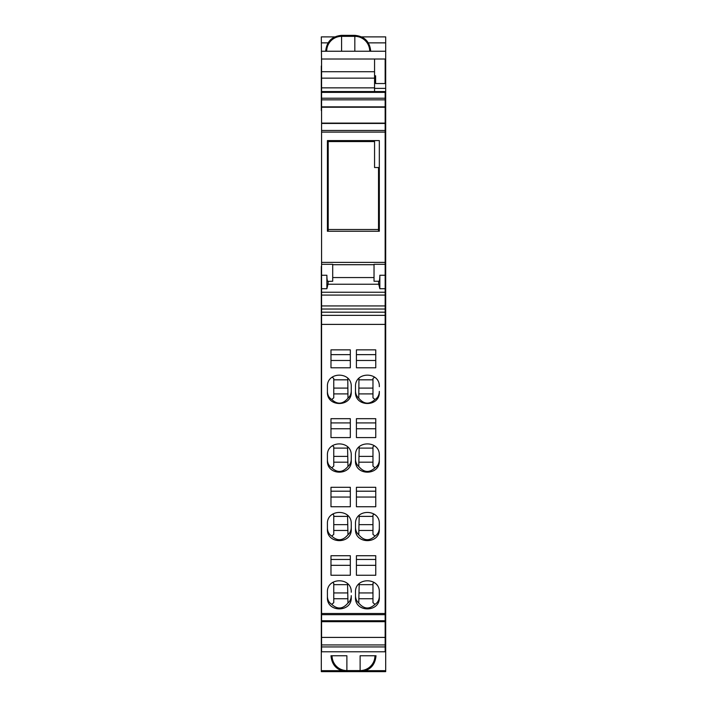 <?xml version="1.0" encoding="UTF-8"?>
<svg xmlns="http://www.w3.org/2000/svg" width="707" height="707" viewBox="0 0 707 707"><rect width="100%" height="100%" fill="white"/><g stroke="black" fill="none" stroke-linecap="round" stroke-linejoin="round"><path stroke-width="1.06" d="M328.207 140.587L328.207 231.26M378.528 231.26L378.528 229.51L328.207 229.51M378.528 229.51L378.528 167.524L374.56 167.524L374.56 140.587M328.207 141.568L374.56 141.568M385.156 315.349L385.156 324.398L321.579 324.398L321.579 315.349L385.156 315.349L385.156 262.385L321.579 262.385L321.579 264.303L332.705 264.303L332.705 281.253L327.96 281.386C327.27 281.209 326.908 279.168 326.881 275.253L326.881 288.73L328.004 284.232L378.731 284.232L379.853 288.73L379.853 275.253L385.156 275.253M385.156 324.398L385.156 620.746L321.579 620.746L321.579 613.508L385.156 613.508M385.156 646.932L385.156 651.774L321.579 651.774L321.579 646.932L385.156 646.932L385.156 620.746M385.156 92.378L321.579 92.378L321.579 91.548L385.156 91.548L385.156 99.846L321.579 99.846L321.579 98.229L385.156 98.229M321.579 262.385L321.579 132.094L385.156 132.094L385.156 99.846M385.156 132.094L385.156 262.385M321.579 315.349L321.579 264.303M321.579 132.094L321.579 99.846M321.579 92.378L321.579 98.229M321.579 91.548L321.579 71.716L374.56 71.716L374.56 59.008L321.579 59.008L321.579 71.716M321.579 646.932L321.579 620.746M321.579 324.398L321.579 613.508M385.156 295.084L321.579 295.084M385.156 312.185L321.579 312.185M321.579 305.928L385.156 305.928M385.156 130.468L321.579 130.468M321.579 123.451L385.156 123.451M385.156 123.106L321.579 123.106M385.156 106.863L321.579 106.863M385.156 107.217L321.579 107.217M321.579 87.845L374.56 87.845L374.56 78.141L321.579 78.141M321.579 637.405L385.156 637.405M385.156 621.692L321.579 621.692M321.579 644.934L385.156 644.934M321.579 614.666L385.156 614.666M356.416 487.309L375.753 487.309L375.753 506.733L356.416 506.733L356.416 487.309L356.416 491.197L375.753 491.197L375.753 487.309M375.753 555.729L375.753 575.259L356.416 575.259L356.416 555.729L375.753 555.729L375.753 559.476L356.416 559.476L356.416 555.729M355.488 592.219L355.488 597.468C354.746 612.686 380.066 612.686 379.323 597.468L379.323 592.219C380.066 576.992 354.746 576.992 355.488 592.219M355.488 523.914L355.488 529.172C354.746 544.443 380.066 544.443 379.323 529.172L379.323 523.914C380.066 508.633 354.746 508.633 355.488 523.914M330.982 349.868L350.318 349.868L350.318 367.79L330.982 367.79L330.982 349.868L330.982 354.64L350.318 354.64L350.318 349.868M330.982 437.58L350.318 437.58L350.318 418.685L350.318 422.919L330.982 422.919L330.982 418.685L330.982 437.58M330.982 418.685L350.318 418.685M327.412 386.685C326.661 371.316 351.998 371.316 351.246 386.685L351.246 391.978C351.998 407.329 326.661 407.329 327.412 391.978L327.412 386.685M327.412 455.396C326.669 440.081 351.989 440.081 351.246 455.396L351.246 460.672C351.989 475.988 326.669 475.988 327.412 460.672L327.412 455.396M350.318 487.309L350.318 506.733L330.982 506.733L330.982 487.309L350.318 487.309L350.318 491.197L330.982 491.197L330.982 487.309M330.982 555.729L350.318 555.729L350.318 575.259L330.982 575.259L330.982 555.729L330.982 559.476L350.318 559.476L350.318 555.729M351.246 592.219C351.989 576.992 326.669 576.992 327.412 592.219L327.412 597.468C326.669 612.686 351.989 612.686 351.246 597.468L351.246 595.63C351.202 598.741 350.115 601.206 347.977 603.018C342.824 609.16 337.416 609.611 331.751 604.361C328.941 602.594 327.491 599.881 327.412 596.222M327.412 523.914C326.669 508.633 351.989 508.633 351.246 523.914L351.246 529.172C351.989 544.443 326.669 544.443 327.412 529.172L327.412 523.914M356.416 349.868L375.753 349.868L375.753 367.79L356.416 367.79L356.416 349.868L356.416 354.64L375.753 354.64L375.753 349.868M356.416 418.685L375.753 418.685L375.753 437.58L356.416 437.58L356.416 418.685L356.416 422.919L375.753 422.919L375.753 418.685M379.323 386.685C380.074 371.316 354.737 371.316 355.488 386.685L355.488 391.978C354.737 407.329 380.074 407.329 379.323 391.978L379.323 391.386C379.244 395.045 377.794 397.758 374.984 399.526C369.319 404.766 363.911 404.316 358.758 398.182C356.62 396.362 355.533 393.896 355.488 390.785M379.323 455.396L379.323 460.672C380.066 475.988 354.746 475.988 355.488 460.672L355.488 455.396C354.746 440.081 380.066 440.081 379.323 455.396L379.323 459.665C379.244 463.324 377.794 466.037 374.984 467.804C369.319 473.045 363.911 472.603 358.758 466.461C356.62 464.64 355.533 462.184 355.488 459.064M374.303 445.71L372.969 446.736L372.969 466.09L374.984 467.804M372.969 448.105L359.191 448.105M359.191 446.789L358.758 466.461M372.969 462.184L359.191 462.184M359.191 456.377L372.969 456.377M375.753 497.048L356.416 497.048M375.753 565.326L356.416 565.326M359.191 583.664L358.758 603.018C356.62 601.206 355.533 598.741 355.488 595.63M359.191 584.662L372.969 584.662M379.323 592.219L379.323 596.222C379.244 599.881 377.794 602.594 374.984 604.361L372.969 602.647L372.969 583.293L374.083 582.435M372.969 598.741L359.191 598.741M359.191 592.934L372.969 592.934M358.758 603.018C363.911 609.16 369.319 609.611 374.984 604.361M359.191 515.323L358.758 534.739C356.62 532.928 355.533 530.462 355.488 527.351M372.969 530.462L359.191 530.462M359.191 524.656L372.969 524.656M374.127 514.13L372.969 515.014L372.969 534.368L374.984 536.083C369.319 541.323 363.911 540.882 358.758 534.739M372.969 516.384L359.191 516.384M379.323 523.914L379.323 527.943C379.244 531.602 377.794 534.315 374.984 536.083M350.318 360.482L330.982 360.482M350.318 428.769L330.982 428.769M347.773 378.272L347.977 398.182C350.115 396.362 351.202 393.896 351.246 390.785M333.766 379.827L347.544 379.827M332.122 377.193L333.766 378.457L333.766 397.802L331.751 399.526C337.416 404.766 342.824 404.316 347.977 398.182M333.766 393.905L347.544 393.905M327.412 391.386C327.491 395.045 328.941 397.758 331.751 399.526M333.766 388.09L347.544 388.09M333.766 456.377L347.544 456.377M347.544 446.789L347.977 466.461C350.115 464.64 351.202 462.184 351.246 459.064M333.766 448.105L347.544 448.105M332.431 445.71L333.766 446.736L333.766 466.09L331.751 467.804C337.416 473.045 342.824 472.603 347.977 466.461M333.766 462.184L347.544 462.184M327.412 459.665C327.491 463.324 328.941 466.037 331.751 467.804M350.318 497.048L330.982 497.048M350.318 565.326L330.982 565.326M347.544 583.664L347.977 603.018M331.751 604.361L333.766 602.647L333.766 583.293L332.652 582.435M333.766 584.662L347.544 584.662M333.766 598.741L347.544 598.741M333.766 592.934L347.544 592.934M347.544 515.323L347.977 534.739C350.115 532.928 351.202 530.462 351.246 527.351M333.766 516.384L347.544 516.384M332.608 514.13L333.766 515.014L333.766 534.368L331.751 536.083C337.416 541.323 342.824 540.882 347.977 534.739M333.766 530.462L347.544 530.462M333.766 524.656L347.544 524.656M327.412 527.943C327.491 531.602 328.941 534.315 331.751 536.083M375.753 360.482L356.416 360.482M375.753 428.769L356.416 428.769M358.962 378.272L358.758 398.182M372.969 379.827L359.191 379.827M374.613 377.193L372.969 378.457L372.969 397.802L374.984 399.526M372.969 393.905L359.191 393.905M359.191 388.09L372.969 388.09M374.56 78.141L374.56 76.329L375.62 76.329M374.56 87.845L374.56 91.548M374.56 71.716L374.56 75.799L375.62 75.799L375.62 83.541L385.156 83.541L385.156 59.008L374.56 59.008M327.412 231.26L379.323 231.26L379.323 140.587L327.412 140.587L327.412 231.26M378.731 284.232L378.492 281.253L374.03 281.253L374.03 264.303L385.156 264.303M328.242 281.253L328.004 284.232M321.579 288.73L326.881 288.73M378.492 281.253L378.775 281.386C379.465 281.209 379.827 279.168 379.853 275.253M385.156 292.247L321.579 292.247M385.156 288.73L379.853 288.73M385.156 309.021L321.579 309.021M385.156 620.189L385.686 620.189L385.686 36.879L361.63 36.879M385.686 620.189L385.686 671.65L321.314 671.65L321.314 670.669L341.384 670.669M385.686 266.433L385.156 266.336M321.314 36.897L334.747 36.897L321.314 36.879L321.579 65.972M321.314 266.433L321.314 670.669M321.579 266.336L321.579 110.566M321.314 65.972L321.314 110.566M374.56 77.452L375.62 77.452M385.156 77.452L385.686 77.452M385.156 614.118L385.686 614.118M385.156 304.319L385.686 304.319M385.156 623.424L385.686 623.424M385.156 633.145L385.686 633.145M385.156 635.301L385.686 635.301M332.051 655.76A14.82 14.82 0 0 0 346.881 670.581L346.881 671.65C337.221 670.704 331.928 665.411 330.982 655.76L346.881 655.76L346.881 670.581L360.119 670.581L360.119 655.76L376.018 655.76C375.072 665.411 369.779 670.704 360.119 671.65L360.119 670.581A14.82 14.82 0 0 0 374.949 655.76M385.156 269.022L385.686 269.022M385.156 261.457L385.686 261.457M385.156 260.83L385.686 260.83M385.156 253.371L385.686 253.371M385.156 253.124L385.686 253.124M385.156 246.99L385.686 246.99M385.156 110.566L385.686 110.566M374.56 88.384L385.686 88.384M321.314 51.24L385.686 51.24M374.03 264.71L332.705 264.71M374.03 277.559L332.705 277.559M321.579 275.253L326.881 275.253M361.657 36.897L385.686 36.897M321.314 42.862L328.075 42.862M368.329 42.862L385.686 42.862M385.156 635.072L385.686 635.072M385.156 640.091L385.686 640.091M385.156 640.745L385.686 640.745M385.156 650.917L385.686 650.917M365.616 670.669L385.686 670.669M321.314 671.641L346.315 671.641M360.685 671.641L385.686 671.641M385.156 267.158L385.686 267.158M385.156 73.669L385.686 73.669M385.156 70.117L385.686 70.117M385.156 65.972L385.686 65.972M341.578 51.24L341.578 35.35L354.826 35.35L354.826 36.34A14.9 14.9 0 0 1 369.726 51.24M326.678 51.24A14.9 14.9 0 0 1 341.578 36.34L354.826 36.34L354.826 51.24M346.881 671.65L360.119 671.65M385.156 70.4L385.686 70.4M341.578 35.35C331.928 36.296 326.634 41.589 325.688 51.24M354.826 35.35C364.476 36.296 369.779 41.589 370.715 51.24"/></g></svg>
